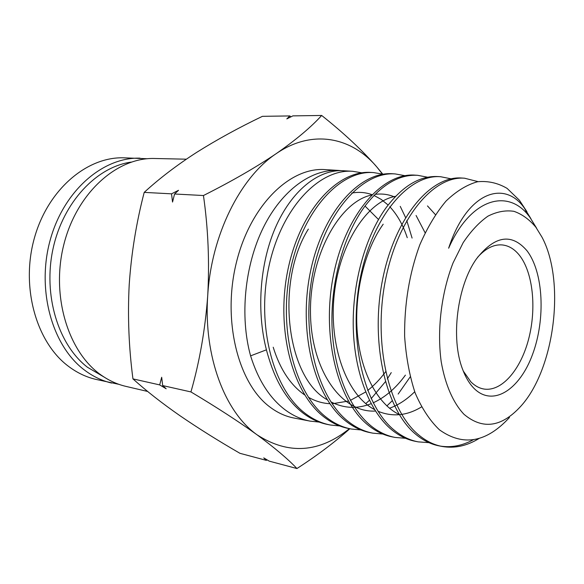 <?xml version="1.0" encoding="UTF-8"?>
<svg xmlns="http://www.w3.org/2000/svg" width="584" height="584" viewBox="0 0 584 584"><rect width="100%" height="100%" fill="white"/><g stroke="black" fill="none" stroke-linecap="round" stroke-linejoin="round"><path stroke-width="0.88" d="M400.244 206.364L405.566 217.503M406.778 220.562L412.085 238.075M391.258 372.614L387.301 378.914M385.338 381.783L371.132 398.682M369.416 400.332L365.767 403.61M319.163 422.086L310.141 421.122C301.344 419.451 292.978 415.669 285.036 409.764C269.698 398.098 258.216 380.133 250.594 355.86C239.659 316.477 244.696 265.282 263.34 227.556C282.043 189.8 311.966 168.652 338.822 170.448L341.092 170.645M338.822 170.448L325.39 169.623C290.014 166.732 250.134 205.451 236.272 263.012C222.183 320.463 238.126 383.381 269.728 406.88C277.393 412.698 285.488 416.421 294.022 418.034L310.141 421.13M479.252 438.365C467.054 445.935 454.659 448.629 442.066 446.446C433.868 444.899 426.094 441.073 418.743 434.963C388.418 410.362 372.986 342.538 385.447 280.123C397.697 217.598 433.715 175.492 464.572 178.215L478.084 181.646M464.572 178.208L461.805 178.032C430.882 175.324 394.806 217.357 382.549 279.787C370.081 342.107 385.549 409.851 415.939 434.438C423.305 440.533 431.094 444.358 439.307 445.913L442.066 446.446M440.548 446.132C451.6 447.775 462.528 445.643 473.332 439.737M527.885 214.839L524.556 208.32M509.482 417.465C486.435 442.57 463.09 446.687 439.46 429.824C429.919 420.728 421.809 408.428 415.144 392.937C409.566 375.972 406.062 357.145 404.632 336.45C404.289 304.023 409.333 273.509 419.772 244.908C427.4 227.424 436.16 212.802 446.052 201.049C456.374 191.151 466.871 184.719 477.529 181.748C487.99 180.748 497.845 182.96 507.094 188.384L519.424 200.261L526.892 211.663M428.941 442.65L418.224 441.869C409.902 440.292 402.011 436.467 394.543 430.408C363.737 405.931 347.954 338.866 360.474 277.254C372.767 215.54 409.26 174.003 440.716 176.74L451.133 178.835M438.044 176.572C419.947 175.543 402.631 185.924 386.104 207.707C365.431 236.148 352.145 283.028 353.269 327.967C354.473 372.906 369.818 411.895 391.835 429.897C399.317 435.956 407.223 439.774 415.553 441.358L418.217 441.869M405.508 438.285L395.164 437.445C386.739 435.846 378.739 432.029 371.161 425.999C348.867 408.085 333.281 369.438 331.989 324.974C330.785 280.51 344.137 234.162 365.029 206.05C381.732 184.515 399.274 174.266 417.64 175.309L427.707 177.237M417.64 175.309L415.056 175.149C382.987 172.404 346.013 213.328 333.668 274.181C321.105 334.924 337.245 401.164 368.541 425.502C376.132 431.532 384.148 435.343 392.587 436.949L395.164 437.445M382.856 434.043L372.869 433.16C364.336 431.547 356.233 427.736 348.553 421.736C316.9 397.507 300.49 331.902 313.09 271.823C325.471 211.634 362.795 171.17 395.317 173.944L405.062 175.704M395.317 173.937L392.813 173.776C360.233 171.017 322.864 211.415 310.484 271.524C297.877 331.522 314.323 397.047 346.02 421.261C353.714 427.254 361.825 431.065 370.365 432.686L372.869 433.167M360.934 429.941L351.283 429.021C342.662 427.386 334.464 423.582 326.69 417.611C294.657 393.514 277.962 328.595 290.598 269.239C303.008 209.78 340.698 169.82 373.709 172.608L383.141 174.229M373.709 172.601L371.285 172.455C338.224 169.674 300.49 209.568 288.08 268.954C275.444 328.23 292.161 393.061 324.237 417.151C332.019 423.115 340.231 426.919 348.867 428.554L351.283 429.021M410.172 376.921L398.157 394.076M392.134 400.836L386.864 405.938M339.72 425.955L330.383 425.013C321.674 423.356 313.389 419.56 305.527 413.625C273.144 389.645 256.193 325.405 268.852 266.749C281.291 207.984 319.317 168.52 352.78 171.316L361.912 172.82M352.78 171.309L343.385 170.732C318.864 169.068 291.394 190.369 275.049 228.475C258.748 266.713 255.887 318.382 269.049 358.875C276.582 383.352 287.948 401.456 303.154 413.18C311.024 419.108 319.317 422.904 328.04 424.561L330.383 425.013M250.594 355.86L266.399 349.831M536.594 228.161L530.104 217.628C509.358 187.866 471.098 197.151 448.643 248.215C466.944 191.771 504.445 179.47 524.344 208.043L530.922 218.686M464.039 414.348C453.264 403.04 445.183 384.717 441.197 361.664C436.876 330.011 441.351 292.825 453.089 262.837L463.163 242.667C470.872 231.169 479.128 222.336 487.932 216.168C496.809 211.678 505.474 210.058 513.927 211.32C522.059 214.16 529.381 219.482 535.9 227.271L541.981 237.148C565.743 281.459 554.632 369.453 520.607 406.464C501.503 427.262 482.647 429.89 464.039 414.348M474.018 388.375C469.412 383.71 465.601 377.337 462.586 369.256C450.512 338.603 457.221 285.459 476.537 258.763C494.794 235.6 511.584 232.899 526.914 250.66C543.5 272.159 545.704 319.046 532.608 354.276C519.767 389.725 492.889 407.362 474.018 388.375M463.258 371.008L470.792 381.768C474.763 385.754 479.077 388.163 483.734 388.995C501.583 392.083 520.621 369.862 528.608 339.187C536.674 308.542 533.09 272.75 519.548 255.427C514.489 249.025 508.613 245.514 501.933 244.908C493.655 244.353 485.552 248.47 477.624 257.237M186.34 159.191L154.745 158.498C116.902 157.162 76.489 193.056 63.714 245.046C50.713 296.949 68.773 353.714 102.499 376.001C109.938 381.016 117.764 384.484 125.969 386.396L147.664 391.462M273.21 347.224C280.057 369.234 290.555 385.141 304.709 394.959M308.367 397.244C315.265 401.157 322.434 403.31 329.858 403.705M332.143 403.77L348.407 401.069M350.4 400.354L365.664 391.988M367.643 390.499C374.205 385.367 380.221 379.074 385.688 371.628M407.252 237.703C403.099 225.059 397.273 214.722 389.769 206.699M388.104 205.02L381.323 199.472L373.979 195.45M371.913 194.64C365.467 192.319 358.751 191.786 351.765 193.056M308.345 229.096C275.378 281.612 286.167 377.439 327.274 399.763M330.873 401.858C344.012 408.501 357.43 409.107 371.132 403.675M373.169 402.821C385.236 397.295 395.989 388.061 405.406 375.125M425.086 232.731L416.071 215.481M394.872 197.071C388.572 194.341 381.951 193.45 375.023 194.384M371.526 195.041C339.8 201.575 309.732 255.113 310.476 312.528C310.87 369.979 341.596 413.275 375.439 411.026M389.513 408.245C398.463 405.019 406.865 399.522 414.706 391.747M435.387 214.62L427.481 205.918M395.587 196.326C367.964 200.947 340.012 242.294 334.325 293.737C328.449 345.151 346.553 395.069 374.519 409.566M378.009 411.26C392.521 417.173 407.011 415.742 421.466 406.968M349.444 428.671C319.222 452.848 288.481 454.936 257.223 434.927C224.993 412.37 203.458 356.364 207.714 295.745C211.196 235.169 240.287 177.346 276.247 153.621C312.206 128.867 351.488 136.977 376.753 166.885L382.403 174.032M383.192 224.198C364.759 250.025 353.984 293.394 357.313 332.895C360.664 372.424 377.556 404.07 399.259 414.552M382.754 174.127L376.753 166.885C362.095 150.146 343.735 133.006 321.674 115.464C311.082 127.159 295.935 139.883 276.247 153.621C255.85 167.396 231.585 181.368 203.451 195.531C208.159 228.402 209.583 261.807 207.714 295.745C205.21 329.573 199.611 361.635 190.939 391.93C216.868 407.413 238.966 421.743 257.223 434.927C274.794 447.906 288.036 459.104 296.942 468.536C316.959 455.622 334.581 442.351 349.809 428.744M190.939 391.93L162.68 385.579L166.17 388.769L159.695 384.907L132.948 378.885C146.401 390.995 162.104 403.296 180.062 415.779C198.458 428.371 218.423 440.876 239.951 453.315L266.319 460.36L263.742 457.885L269.253 461.141L296.942 468.536M203.451 195.531L174.572 193.998L172.543 202.057L171.528 193.837L144.204 192.384C136.313 222.672 131.312 253.485 129.203 284.831C127.575 316.236 128.823 347.589 132.948 378.885M159.695 384.907L161.68 377.264L162.68 385.579M267.085 459.864L266.319 460.36M144.204 192.384C159.374 178.47 176.872 165.126 196.698 152.358C216.985 139.62 238.892 127.604 262.435 116.325L289.825 115.931L290.963 116.829M289.825 115.931L286.824 118.888L292.876 115.88L321.674 115.464M171.528 193.837L178.529 190.304L174.572 193.998M118.91 384.338L95.827 379.366C85.965 377.06 76.701 372.607 68.036 365.986C36.215 341.976 20.681 287.153 34.281 238.447C47.691 189.654 86.906 156.585 123.801 157.819L147.394 158.738M111.653 383.06C101.777 380.753 92.506 376.257 83.833 369.57C51.969 345.29 36.456 289.627 50.18 240.119C63.722 190.53 103.105 156.935 140.05 158.169M104.142 377.089L87.425 367.234C58.166 344.691 42.866 294.92 53.086 248.485C63.196 202.006 96.776 166.761 131.29 162.082M365.029 206.05L378.498 219.504M440.716 176.733L438.044 176.565"/></g></svg>
